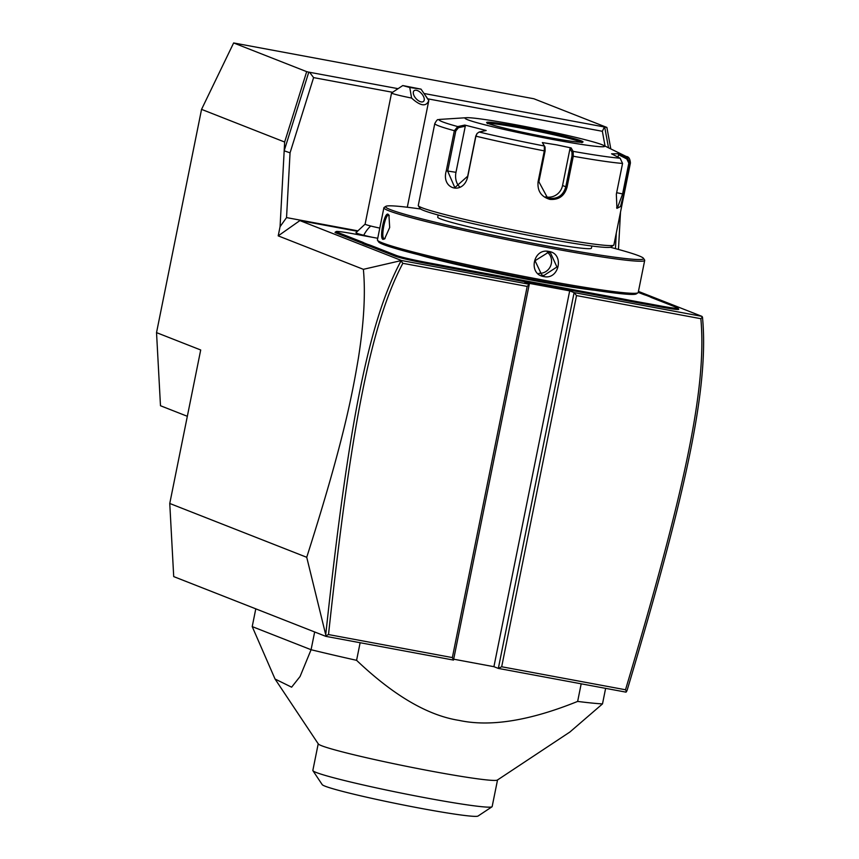 <?xml version="1.0" encoding="UTF-8"?>
<svg xmlns="http://www.w3.org/2000/svg" width="859" height="859" viewBox="0 0 859 859"><rect width="100%" height="100%" fill="white"/><g stroke="black" fill="none" stroke-linecap="round" stroke-linejoin="round"><path stroke-width="1.29" d="M187.337 416.293L160.483 405.738L156.531 332.626L201.554 109.372L233.637 42.95L533.858 98.753L606.894 127.443L610.803 148.908M201.554 109.372L284.651 142.025L306.674 71.651L233.637 42.95M169.76 503.471L173.711 576.593L325.808 636.347L325.958 635.692L306.727 557.287L169.76 503.471L200.705 349.978L156.531 332.626M284.651 142.025L284.179 150.797L290.052 152.838L286.541 217.595L280.066 226.669L284.179 150.797L308.789 72.145L398.071 88.67M280.066 226.669L278.209 235.871L299.888 220.591L357.033 231.211M306.727 557.287C343.117 443.169 352.061 395.731 358.471 357.623C363.958 322.544 365.601 293.112 363.378 269.329L278.209 235.871M626.533 691.559L627.21 690.013C685.557 494.408 709.287 387.506 702.469 317.1L701.889 316.348L574.113 292.597L498.327 668.409L626.018 692.15L626.533 691.559L625.513 689.766C683.614 495.16 707.247 388.354 700.858 318.7L576.518 295.593L501.677 666.756L498.327 668.409L493.914 666.681L453.67 659.197M325.808 636.347L453.498 660.077L452.36 657.586L527.19 286.423L402.85 263.316C369.982 325.293 350.279 432.743 328.514 634.565L452.36 657.586M620.499 212.152L618.469 249.443M702.415 317.003L700.858 318.7M701.889 316.348L638.441 291.416M527.19 286.423L529.273 284.265L401.497 260.513L299.888 220.591M453.498 660.077L529.273 284.265L524.86 282.536L569.689 290.868L493.914 666.681M576.518 295.593L574.113 292.597L569.689 290.868M365.15 224.102L355.97 232.671A26.285 1.364 11.4 0 0 363.733 235.269A26.285 1.364 11.4 0 0 371.711 237.159M642.242 303.614L642.092 302.572A49.886 2.588 -168.6 0 1 650.982 304.172L659.991 305.847A25.179 1.31 11.4 0 0 677.966 308.123L678.707 309.24A26.135 1.353 -168.6 0 1 660.056 306.878L651.047 305.203A48.942 2.545 11.4 0 0 642.242 303.614L629.056 301.165A48.942 2.545 11.4 0 0 619.747 299.383L467.221 271.036A48.942 2.545 11.4 0 0 458.416 269.447L445.241 266.999A48.942 2.545 11.4 0 0 435.932 265.216L426.923 263.541A26.135 1.353 -168.6 0 1 395.323 256.229L370.057 246.308A48.942 2.545 11.4 0 0 366.61 245.137L362.906 243.688A48.942 2.545 11.4 0 0 361.252 242.85L335.998 232.929A26.135 1.353 -168.6 0 1 335.085 232.284L336.202 231.543A25.179 1.31 11.4 0 0 337.082 232.155L362.337 242.088A49.886 2.588 -168.6 0 1 364.012 242.925L362.906 243.688M363.378 269.329L401.497 260.513M357.398 230.76L286.541 217.595M309.53 72.21L313.599 77.611L290.052 152.838M306.674 71.651L308.789 72.145M424.142 93.513L606.894 127.443M604.682 127.046L608.526 147.791M604.371 127.014L602.363 131.287L605.058 146.094M616.3 232.972L615.452 248.627M313.599 77.611L392.595 92.3M427.696 98.817L602.363 131.287M401.046 260.986L402.85 263.316M501.677 666.756L625.513 689.766M325.958 635.692L328.514 634.565M400.928 261.061C367.405 323.564 347.734 431.154 325.808 633.985M409.764 87.489L421.028 89.132L402.764 85.556L409.764 87.489L411.579 98.055A19.005 0.988 -168.6 0 1 397.169 94.866A19.005 0.988 -168.6 0 1 391.554 93.008L365.107 224.145A19.005 0.988 -168.6 0 0 370.734 226.014A19.005 0.988 11.4 0 0 379.785 228.097M391.554 93.008A19.005 0.988 -168.6 0 1 391.586 92.965L402.764 85.556M425.785 95.94L428.791 100.471A19.005 0.988 -168.6 0 1 428.813 100.524A19.005 0.988 -168.6 0 1 428.791 100.557L421.028 89.132M411.579 98.055C420.481 106.14 426.214 106.967 428.791 100.557M421.318 101.91A7.13 3.737 -131.7 0 1 414.79 97.003A7.13 3.737 -131.7 0 1 414.038 90.764A7.13 3.737 -131.7 0 1 416.239 90.249A7.13 3.737 -131.7 0 1 422.768 95.156A7.13 3.737 -131.7 0 1 423.519 101.405A7.13 3.737 -131.7 0 1 421.318 101.91M677.966 308.123A25.179 1.31 11.4 0 0 677.064 307.629L651.809 297.708A49.886 2.588 -168.6 0 1 650.134 296.87L646.473 295.432A49.886 2.588 -168.6 0 1 642.994 294.25L638.248 292.382M642.092 302.572L629.078 300.156L629.056 301.165M458.416 269.447L458.266 268.405A49.886 2.588 -168.6 0 1 467.156 270.005L619.683 298.352A49.886 2.588 -168.6 0 1 629.078 300.156M458.266 268.405L445.263 265.989L445.241 266.999M366.61 245.137L367.673 244.364A49.886 2.588 -168.6 0 1 371.142 245.545L396.407 255.467A25.179 1.31 11.4 0 0 426.859 262.51L435.867 264.185A49.886 2.588 -168.6 0 1 445.263 265.989M367.673 244.364L364.012 242.925M377.735 238.276L372.054 237.224A49.886 2.588 -168.6 0 1 363.164 235.624L354.155 233.949A25.179 1.31 11.4 0 0 336.202 231.543M589.8 289.483A102.135 5.304 -168.6 0 1 534.223 280.464A102.135 5.304 -168.6 0 1 423.219 255.896M420.663 209.027A131.61 6.829 11.4 0 0 385.809 206.364L384.134 207.47A133.038 6.904 11.4 0 0 383.887 207.792L377.412 239.886A133.038 6.904 11.4 0 0 377.52 240.273L378.636 241.937A131.61 6.829 11.4 0 0 542.501 281.312A131.61 6.829 11.4 0 0 636.304 293.896L637.979 292.79A133.038 6.904 11.4 0 0 638.226 292.468L644.701 260.374A133.038 6.904 11.4 0 0 644.594 259.987L643.477 258.323A131.61 6.829 11.4 0 0 610.319 247.274M377.52 240.273A133.038 6.904 11.4 0 0 543.167 280.066A133.038 6.904 11.4 0 0 637.979 292.79M548.933 251.462C564.631 253.577 559.273 280.163 543.865 276.577C527.802 274.311 533.16 247.725 548.933 251.462L548.493 252.288L550.479 252.857L556.933 266.988L543.801 275.546L541.793 274.966L535.039 260.717L548.493 252.288M383.887 207.792A133.038 6.904 11.4 0 0 549.631 247.972A133.038 6.904 11.4 0 0 644.701 260.374M382.985 239.36C379.055 238.458 384.424 211.883 388.053 214.235L388.923 215.072L389.685 227.506L384.585 238.931L382.985 239.36L384.07 238.587C380.494 237.836 385.476 213.139 388.762 215.33L389.234 215.673M385.809 206.364A131.61 6.829 11.4 0 0 549.535 246.426A131.61 6.829 11.4 0 0 643.477 258.323M591.862 246.007L591.421 248.187A78.394 4.07 -168.6 0 1 535.404 240.874A78.394 4.07 -168.6 0 1 437.725 217.187L438.165 215.018M476.938 133.703L475.779 136.076L467.693 176.192L454.83 187.638L447.679 171.113L455.775 130.998L454.357 130.708L457.772 126.584L464.773 125.07L486.183 130.504L479.161 132.018L477.132 133.435L475.907 136.173L467.822 176.288C463.849 195.498 440.764 189.678 446.272 170.823L454.357 130.708A99.773 5.175 -168.6 0 1 434.794 123.546L418.269 205.526A99.773 5.175 11.4 0 0 418.344 205.816L420.201 208.608A97.4 5.057 11.4 0 0 541.481 237.739A97.4 5.057 11.4 0 0 610.899 247.059L613.691 245.202A99.773 5.175 11.4 0 0 613.884 244.965L630.409 162.995A99.773 5.175 -168.6 0 1 629.98 163.35L623.763 194.166L620.488 206.536L616.934 208.372L616.343 194.241L622.56 163.435L620.112 158.217L611.565 153.815L618.942 153.729L627.489 158.131L629.98 163.35L628.82 163.156L622.603 193.973L617.288 208.189L616.622 207.76M418.344 205.816A99.773 5.175 11.4 0 0 542.577 235.656A99.773 5.175 11.4 0 0 613.691 245.202M567.069 187.069C564.535 195.938 558.812 200.05 549.9 199.385C541.149 196.775 537.219 190.87 538.099 181.678L544.305 150.873L544.37 146.019L545.057 147.072L542.34 142.573L556.793 144.892L571.117 147.92L573.146 151.367L573.275 156.252L567.069 187.069L565.78 186.779C563.397 195.111 558.082 198.977 549.835 198.354L547.419 197.656L538.883 181.775L545.1 150.959L545.057 147.072M630.409 162.995C630.066 158.743 628.691 156.574 626.265 156.488A96.251 4.993 -168.6 0 1 627.489 158.131L626.834 158.979L628.82 163.156M620.112 158.217A96.251 4.993 -168.6 0 1 573.146 151.367L571.965 152.064L571.997 155.962L565.78 186.779L562.559 185.512A14.249 13.658 -68.5 0 1 545.701 196.84M455.775 130.998L458.448 127.69L465.277 126.209L455.979 172.315A14.249 10.297 98.3 0 0 459.683 186.897M466.437 117.704A71.265 3.704 11.4 0 0 553.765 139.663A71.265 3.704 11.4 0 0 603.512 145.343A71.265 3.704 11.4 0 0 515.905 124.78A71.265 3.704 11.4 0 0 466.437 117.704L439.529 119.422A96.251 4.993 -168.6 0 0 457.772 126.584L458.448 127.69M439.529 119.422L438.133 119.723C437.628 119.176 436.522 120.453 434.794 123.546M618.942 153.729L618.512 154.695L626.834 158.979M618.512 154.695L618.018 157.133M571.117 147.92L569.979 148.704L571.965 152.064M569.979 148.704L562.559 185.512M479.161 132.018A96.251 4.993 -168.6 0 0 544.37 146.019L542.34 142.573M464.773 125.07L465.277 126.209M581.296 142.24A48.222 2.502 11.4 0 0 580.126 141.724A48.222 2.502 11.4 0 0 521.81 128.227A48.222 2.502 11.4 0 0 488.116 123.449M388.59 215.287L388.053 214.235M385.079 238.491L384.07 238.587M547.28 252.127A11.876 11.382 -68.5 0 1 538.937 273.323M255.789 608.838L252.213 626.598L275.041 679.018L291.62 687.179L300.081 676.484L311.076 649.726A190.043 9.868 11.4 0 0 356.582 660.324L360.136 642.725M356.582 660.324C393.562 695.479 427.75 715.504 459.146 720.4C490.199 727.101 529.692 720.765 577.645 701.416L581.189 683.818M577.645 701.416A190.043 9.868 -168.6 0 0 602.503 703.897L605.627 688.36M314.662 631.966L311.076 649.726L252.213 626.598M275.041 679.018L318.313 743.948A91.462 4.746 11.4 0 0 432.195 771.307A91.462 4.746 11.4 0 0 497.382 780.058L569.893 732.018L602.503 703.897M497.554 779.832L492.153 806.58A91.462 4.746 -168.6 0 1 491.992 806.794A91.462 4.746 -168.6 0 1 428.791 798.419A91.462 4.746 -168.6 0 1 312.923 770.695A91.462 4.746 -168.6 0 1 312.848 770.426L318.238 743.679M491.992 806.794L478.023 816.05A79.586 4.134 -168.6 0 1 421.297 808.437A79.586 4.134 -168.6 0 1 322.211 784.632L312.923 770.695M370.734 226.014A28.508 19.66 104.2 0 0 363.733 235.269M659.991 305.847L660.056 306.878M650.982 304.172L651.047 305.203M619.683 298.352L619.747 299.383M467.156 270.005L467.221 271.036M435.867 264.185L435.932 265.216M426.859 262.51L426.923 263.541M396.407 255.467L395.323 256.229M371.142 245.545L370.057 246.308M362.337 242.088L361.252 242.85M337.082 232.155L335.998 232.929M594.761 290.245A103.101 5.347 -168.6 0 1 506.015 275.138A103.101 5.347 -168.6 0 1 418.354 254.672M543.865 276.577L543.801 275.546M622.56 163.435A99.773 5.175 -168.6 0 1 573.275 156.252L571.997 155.962M623.763 194.166L616.655 192.695M549.9 199.385L549.835 198.354M538.099 181.678L538.883 181.775M545.1 150.959L544.305 150.873A99.773 5.175 -168.6 0 1 475.907 136.173L475.779 136.076M446.272 170.823L455.979 172.315M487.375 123.621L487.214 122.987C488.395 123.148 483.198 122.3 497.833 126.456C511.459 129.999 528.135 133.628 547.881 137.354A49.178 2.556 11.4 0 0 581.232 140.844A49.178 2.556 11.4 0 0 521.767 127.089A49.178 2.556 11.4 0 0 488.427 123.599A49.178 2.556 11.4 0 0 547.892 137.354C565.061 140.511 576.185 142.132 581.232 142.24L582.305 142.154L581.919 142.68M581.5 142.24A48.222 2.502 11.4 0 0 521.832 128.12A48.222 2.502 11.4 0 0 487.933 123.363M428.813 100.524L407.295 207.244M626.265 156.488L603.512 145.343"/></g></svg>
